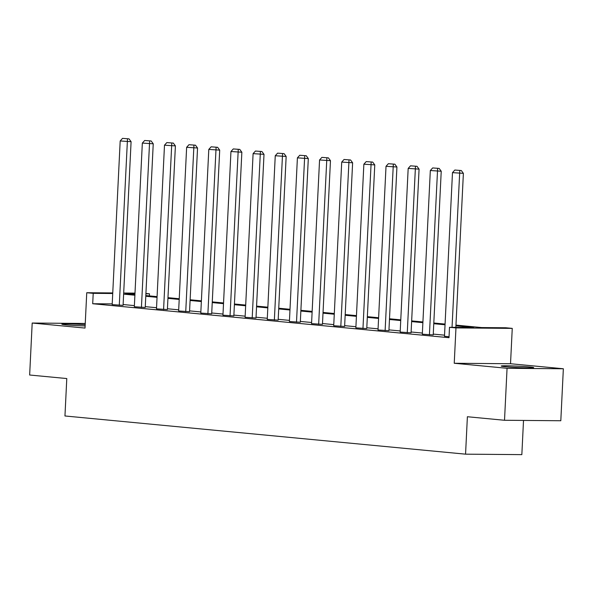 <?xml version="1.0" encoding="UTF-8"?>
<svg xmlns="http://www.w3.org/2000/svg" width="593" height="593" viewBox="0 0 593 593"><rect width="100%" height="100%" fill="white"/><g stroke="black" fill="none" stroke-linecap="round" stroke-linejoin="round"><path stroke-width="0.89" d="M505.592 366.741A16.248 0.704 -177.2 0 1 501.226 366.044A16.248 0.704 -177.2 0 1 511.522 365.896A16.248 0.704 -177.2 0 1 529.319 366.941A16.248 0.704 -177.2 0 1 533.685 367.63A16.248 0.704 -177.2 0 1 523.389 367.786A16.248 0.704 -177.2 0 1 505.592 366.741M85.125 325.935A16.248 0.704 -177.2 0 1 66.223 324.86A16.248 0.704 -177.2 0 1 61.857 324.163A16.248 0.704 -177.2 0 1 85.184 324.675M85.244 323.474L32.192 323.037L85.021 328.07L86.748 292.727L112.752 292.942M504.517 420.274L507.059 368.297L563.35 368.764L560.808 420.741L504.517 420.274L467.388 416.738L465.557 454.164L64.956 415.975L66.787 378.549L29.65 375.013L32.192 323.037M145.922 293.468L149.495 293.809L145.908 293.78M149.392 295.9L149.495 293.809M455.958 325.12L481.679 327.566L505.792 327.766L512.256 328.381L455.965 327.914L449.501 327.299L473.614 327.499L455.928 325.816M563.35 368.764L510.521 363.731L512.256 328.381M523.515 420.437L521.84 454.631L465.557 454.164M441.229 171.236L433.224 334.904L422.32 334.193L430.325 170.525L441.229 171.236L439.154 168.419L432.668 167.938L439.154 168.419M396.925 167.011L388.919 330.679L378.015 329.975L386.021 166.299L396.925 167.011L394.849 164.194L388.356 163.712L394.849 164.194M352.62 162.786L344.615 326.454L333.711 325.75L341.716 162.082L352.62 162.786L350.545 159.977L344.051 159.487L350.545 159.977M308.308 158.568L300.31 322.236L289.406 321.525L297.404 157.857L308.308 158.568L306.24 155.751L299.747 155.262L306.24 155.751M264.004 154.343L255.998 318.011L245.094 317.299L253.1 153.631L264.004 154.343L261.928 151.526L255.442 151.045L261.928 151.526M219.699 150.118L211.694 313.786L200.79 313.082L208.795 149.414L219.699 150.118L217.624 147.309L211.138 146.819L217.624 147.309M175.395 145.893L167.389 309.561L156.485 308.857L164.491 145.189L175.395 145.893L173.319 143.083L166.826 142.594L173.319 143.083M131.09 141.675L123.085 305.343L112.181 304.632L120.186 140.964L131.09 141.675L129.015 138.858L122.521 138.369L129.015 138.858M444.528 335.171L433.261 334.096M422.379 333.058L411.112 331.991M400.223 330.953L388.956 329.878M378.067 328.841L366.808 327.766M355.919 326.728L344.652 325.653M333.763 324.616L322.496 323.541M311.614 322.503L300.347 321.428M289.458 320.39L278.191 319.316M267.302 318.278L256.043 317.211M245.154 316.173L233.887 315.098M222.998 314.06L211.731 312.985M200.849 311.948L189.582 310.873M178.693 309.835L167.426 308.76M156.537 307.723L145.278 306.648M134.389 305.61L123.122 304.535M112.218 303.898L92.701 303.735L448.997 337.699L449.501 327.299M153.239 143.788L145.233 307.456L134.329 306.744L142.335 143.076L153.239 143.788L151.163 140.971L144.677 140.482L151.163 140.971M197.543 148.005L189.545 311.673L178.641 310.969L186.639 147.301L197.543 148.005L195.475 145.196L188.982 144.707L195.475 145.196M241.855 152.231L233.85 315.899L222.946 315.194L230.951 151.519L241.855 152.231L239.78 149.414L233.286 148.932L239.78 149.414M286.16 156.456L278.154 320.124L267.25 319.412L275.256 155.744L286.16 156.456L284.084 153.639L277.591 153.15L284.084 153.639M330.464 160.673L322.459 324.349L311.555 323.637L319.56 159.969L330.464 160.673L328.389 157.864L321.903 157.375L328.389 157.864M374.769 164.898L366.763 328.566L355.859 327.862L363.865 164.194L374.769 164.898L372.693 162.089L366.207 161.6L372.693 162.089M419.073 169.124L411.075 332.792L400.171 332.08L408.177 168.412L419.073 169.124L417.005 166.307L410.512 165.825L417.005 166.307M449.042 336.742L444.476 336.305L452.481 172.637L463.385 173.349L461.31 170.532L454.816 170.043L461.31 170.532M92.701 303.735L93.212 293.342L86.748 292.727M510.521 363.731L454.238 363.264L507.059 368.297M454.238 363.264L455.965 327.914M123.685 293.031L134.996 293.127M112.722 293.505L93.212 293.342M445.039 324.779L433.772 323.704M422.883 322.666L411.616 321.591M400.735 320.554L389.468 319.479M378.579 318.441L367.312 317.366M356.423 316.328L345.163 315.261M334.274 314.223L323.007 313.148M312.118 312.111L300.851 311.036M289.97 309.998L278.703 308.923M267.814 307.886L256.547 306.811M245.658 305.773L234.398 304.698M223.509 303.66L212.242 302.586M201.353 301.548L190.086 300.473M179.205 299.435L167.938 298.368M157.049 297.33L145.782 296.255M134.893 295.218L123.633 294.143M134.974 293.691L125.382 293.609L134.93 294.521M145.819 295.559L157.086 296.626M167.967 297.664L179.234 298.739M190.123 299.776L201.39 300.851M212.279 301.889L223.539 302.964M234.428 304.001L245.695 305.076M256.584 306.114L267.851 307.189M278.732 308.227L289.999 309.301M300.888 310.339L312.155 311.407M323.044 312.444L334.304 313.519M345.193 314.557L356.46 315.632M367.349 316.669L378.616 317.744M389.497 318.782L400.764 319.857M411.653 320.895L422.92 321.969M433.809 323.007L445.069 324.082M119.282 305.313L127.495 138.844M122.521 138.369L120.186 140.964M141.43 307.419L149.644 140.956M144.677 140.482L142.335 143.076M163.586 309.531L171.8 143.069M166.826 142.594L164.491 145.189M185.735 311.644L193.948 145.181M188.982 144.707L186.639 147.301M207.891 313.756L216.104 147.294M211.138 146.819L208.795 149.414M230.047 315.869L238.26 149.406M233.286 148.932L230.951 151.519M252.195 317.981L260.409 151.519M255.442 151.045L253.1 153.631M274.351 320.094L282.564 153.624M277.591 153.15L275.256 155.744M296.5 322.199L304.713 155.737M299.747 155.262L297.404 157.857M318.656 324.312L326.869 157.849M321.903 157.375L319.56 159.969M340.812 326.424L349.025 159.962M344.051 159.487L341.716 162.082M362.96 328.537L371.174 162.074M366.207 161.6L363.865 164.194M385.116 330.649L393.329 164.187M388.356 163.712L386.021 166.299M407.265 332.762L415.478 166.299M410.512 165.825L408.177 168.412M429.421 334.875L437.634 168.405M432.668 167.938L430.325 170.525M455.854 327.351L463.385 173.349M452.044 327.321L459.79 170.517M454.816 170.043L452.481 172.637"/></g></svg>
